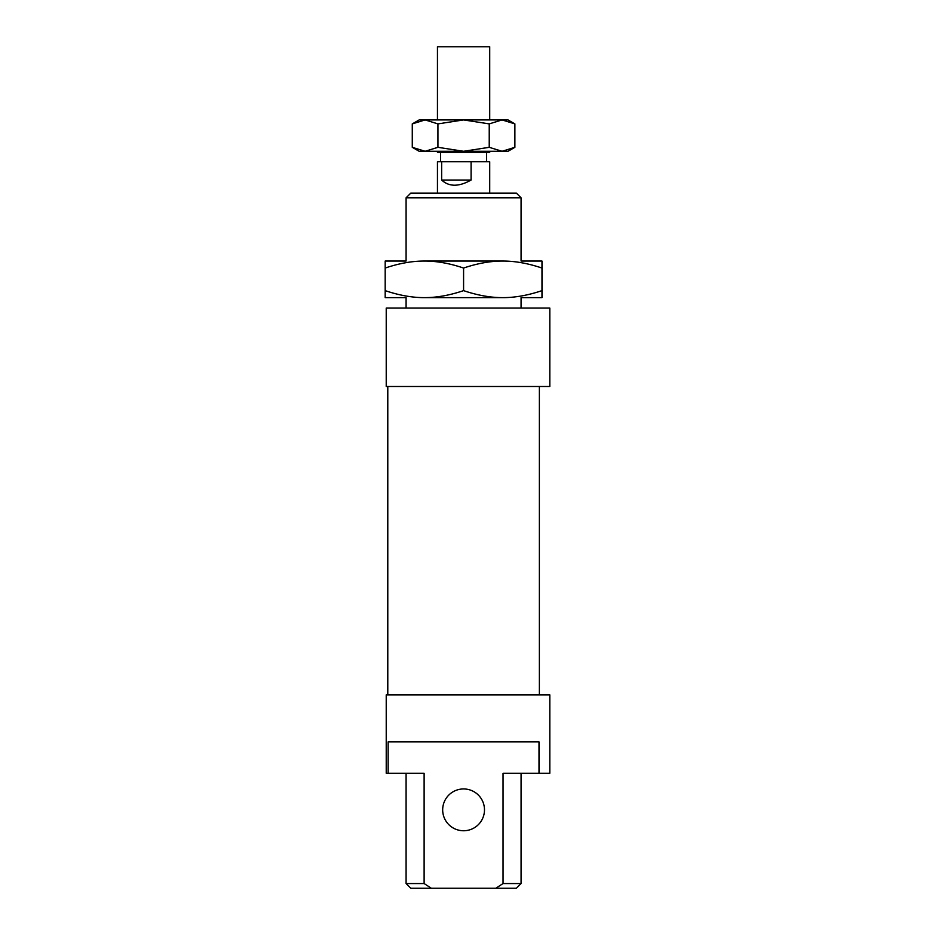 <?xml version="1.0" encoding="UTF-8"?>
<svg xmlns="http://www.w3.org/2000/svg" width="935" height="935" viewBox="0 0 935 935"><rect width="100%" height="100%" fill="white"/><g stroke="black" fill="none" stroke-linecap="round" stroke-linejoin="round"><path stroke-width="1.4" d="M437.451 119.925L437.451 46.75L489.718 46.75L489.718 119.925M437.451 151.283L437.451 152.335L489.718 152.335L489.718 151.283M437.451 193.101L437.451 161.743L489.718 161.743L489.718 193.101M471.088 161.743L471.088 180.034L441.647 180.034L441.647 161.743M471.088 180.034C458.898 186.93 449.08 186.93 441.647 180.034M405.568 297.634L385.185 297.634L385.185 261.04L405.568 261.04M502.785 297.634L424.385 297.634C436.633 297.657 449.7 295.32 463.585 290.633C477.458 295.32 490.524 297.657 502.785 297.634C515.033 297.657 528.1 295.32 541.984 290.633L541.984 297.634L521.601 297.634M521.601 261.04L541.984 261.04L541.984 268.053C528.1 263.354 515.033 261.017 502.785 261.04C490.524 261.017 477.458 263.354 463.585 268.053C449.7 263.354 436.633 261.017 424.385 261.04L502.785 261.04M541.984 290.633L541.984 268.053M385.185 290.633C399.058 295.32 412.125 297.657 424.385 297.634M463.585 290.633L463.585 268.053M424.385 261.04C412.125 261.017 399.058 263.354 385.185 268.053M412.277 123.887L419.149 119.925L508.009 119.925L514.881 123.887L502.06 119.925L489.227 123.887L463.585 119.925L437.931 123.887L425.109 119.925L412.277 123.887L412.277 147.321L425.109 151.283L437.931 147.321L437.931 123.887M437.931 147.321L463.585 151.283L489.227 147.321L489.227 123.887M489.227 147.321L502.06 151.283L514.881 147.321L514.881 123.887M514.881 147.321L508.009 151.283L419.149 151.283L412.277 147.321M386.225 386.482L549.815 386.482L549.815 308.083L386.225 308.083L386.225 386.482L386.225 308.083M386.225 694.857L386.225 773.257L386.225 694.857L549.815 694.857L549.815 773.257L503.042 773.257L503.042 883.552L495.807 888.25L516.365 888.25L521.075 883.552L503.042 883.552M424.116 883.552L406.082 883.552L410.792 888.25L431.351 888.25L424.116 883.552L424.116 773.257L388.154 773.257L388.154 741.899L539.004 741.899L539.004 773.257M495.807 888.25L431.351 888.25M386.225 773.257L388.154 773.257M516.365 193.101L410.792 193.101L406.082 197.799L521.075 197.799L516.365 193.101M442.676 809.85A20.909 20.909 0 0 0 474.033 827.954A20.909 20.909 0 0 0 474.033 791.746A20.909 20.909 0 0 0 442.676 809.85M406.082 308.083L406.082 297.634M406.082 261.04L406.082 197.799M387.791 694.857L387.791 386.482M486.574 161.743L486.574 152.335M440.584 161.743L440.584 152.335M406.082 883.552L406.082 773.257M521.075 883.552L521.075 773.257M521.075 308.083L521.075 297.634M521.075 261.04L521.075 197.799M539.366 694.857L539.366 386.482"/></g></svg>
